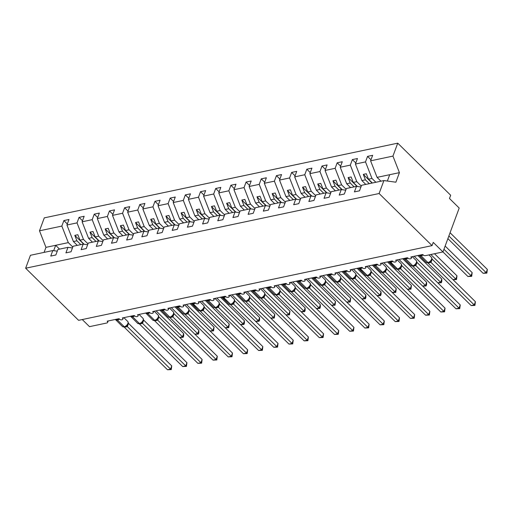 <?xml version="1.0" encoding="UTF-8"?>
<svg xmlns="http://www.w3.org/2000/svg" width="513" height="513" viewBox="0 0 513 513"><rect width="100%" height="100%" fill="white"/><g stroke="black" fill="none" stroke-linecap="round" stroke-linejoin="round"><path stroke-width="0.77" d="M380.96 181.192L377.074 177.363L370.604 160.826L392.952 156.099L397.742 143.159L450.683 195.261L449.484 198.486L459.199 208.047L442.963 251.947L433.248 242.386L432.055 245.618L379.113 193.516L383.904 180.57L361.556 185.296L359.51 190.817L354.412 191.894L356.452 186.373L346.371 188.502L344.326 194.023L339.228 195.1L341.267 189.579L345.749 190.188M397.742 143.159L44.278 217.865L39.488 230.812L61.842 226.086L63.881 220.564L67.331 223.963M77.296 245.374L73.41 241.546L76.931 240.802L74.802 235.364L77.841 234.717L79.97 240.161L83.491 239.417L77.021 222.879L79.066 217.358L82.51 220.75M63.881 220.564L68.986 219.487L66.94 225.008L73.41 241.546M61.842 226.086L68.306 242.623L72.788 247.035M467.933 276.507L470.972 275.866L472.165 272.64L471.684 276.334L467.933 276.507L442.969 251.934L425.649 255.609A2.443 1.302 -159.7 0 1 422.372 254.557L410.836 256.994A2.443 1.302 20.3 0 1 411.298 258.225A2.443 1.302 20.3 0 1 409.566 258.847A2.443 1.302 20.3 0 1 407.187 257.763L395.651 260.206A2.443 1.302 20.3 0 1 396.119 261.438A2.443 1.302 20.3 0 1 394.382 262.053A2.443 1.302 20.3 0 1 392.009 260.976L380.466 263.413A2.443 1.302 20.3 0 1 380.935 264.644A2.443 1.302 20.3 0 1 379.197 265.259A2.443 1.302 20.3 0 1 376.824 264.182L365.282 266.625A2.443 1.302 20.3 0 1 365.75 267.857A2.443 1.302 20.3 0 1 364.018 268.472A2.443 1.302 20.3 0 1 361.639 267.395L350.103 269.832A2.443 1.302 20.3 0 1 350.565 271.063A2.443 1.302 20.3 0 1 348.834 271.678A2.443 1.302 20.3 0 1 346.455 270.601L334.918 273.044A2.443 1.302 20.3 0 1 335.387 274.275A2.443 1.302 20.3 0 1 333.649 274.891A2.443 1.302 20.3 0 1 331.276 273.814L319.734 276.25A2.443 1.302 20.3 0 1 320.202 277.482A2.443 1.302 20.3 0 1 318.464 278.097A2.443 1.302 20.3 0 1 316.091 277.02L304.549 279.457A2.443 1.302 20.3 0 1 305.017 280.694A2.443 1.302 20.3 0 1 303.286 281.31A2.443 1.302 20.3 0 1 300.907 280.233L289.37 282.669A2.443 1.302 20.3 0 1 289.832 283.901A2.443 1.302 20.3 0 1 288.101 284.516A2.443 1.302 20.3 0 1 285.722 283.439L274.186 285.876A2.443 1.302 20.3 0 1 274.654 287.107A2.443 1.302 20.3 0 1 272.916 287.729A2.443 1.302 20.3 0 1 270.543 286.645L259.001 289.088A2.443 1.302 20.3 0 1 259.469 290.32A2.443 1.302 20.3 0 1 257.731 290.935A2.443 1.302 20.3 0 1 255.359 289.858L243.816 292.295A2.443 1.302 20.3 0 1 244.284 293.526A2.443 1.302 20.3 0 1 242.553 294.141A2.443 1.302 20.3 0 1 240.174 293.064L228.638 295.507A2.443 1.302 20.3 0 1 229.099 296.738A2.443 1.302 20.3 0 1 227.368 297.354A2.443 1.302 20.3 0 1 224.989 296.277L213.453 298.713A2.443 1.302 20.3 0 1 213.921 299.945A2.443 1.302 20.3 0 1 212.183 300.56A2.443 1.302 20.3 0 1 209.811 299.483L198.268 301.926A2.443 1.302 20.3 0 1 198.736 303.157A2.443 1.302 20.3 0 1 196.998 303.773A2.443 1.302 20.3 0 1 194.626 302.696L183.083 305.132A2.443 1.302 20.3 0 1 183.551 306.364A2.443 1.302 20.3 0 1 181.82 306.979A2.443 1.302 20.3 0 1 179.441 305.902L167.905 308.345A2.443 1.302 20.3 0 1 168.367 309.576A2.443 1.302 20.3 0 1 166.635 310.192A2.443 1.302 20.3 0 1 164.256 309.115L152.72 311.551A2.443 1.302 20.3 0 1 153.188 312.783A2.443 1.302 20.3 0 1 151.45 313.398A2.443 1.302 20.3 0 1 149.078 312.321L137.535 314.758A2.443 1.302 20.3 0 1 138.003 315.995A2.443 1.302 20.3 0 1 136.266 316.611A2.443 1.302 20.3 0 1 133.893 315.533L122.351 317.97A2.443 1.302 20.3 0 1 122.819 319.201A2.443 1.302 20.3 0 1 121.087 319.817A2.443 1.302 20.3 0 1 118.708 318.74L107.172 321.176A2.443 1.302 20.3 0 1 107.634 322.408A2.443 1.302 20.3 0 1 106.807 322.998L89.493 326.659L82.272 319.548M92.481 242.168L88.595 238.34L92.116 237.596L89.987 232.152L93.026 231.51L95.155 236.955L98.676 236.204L92.205 219.667L94.245 214.152L97.694 217.544M79.066 217.358L84.164 216.281L82.125 221.802L88.595 238.34M87.973 243.829L83.491 239.417M107.666 238.955L103.773 235.127L107.3 234.383L105.171 228.945L108.205 228.304L110.333 233.742L113.86 232.998L107.39 216.46L109.429 210.939L112.879 214.331M94.245 214.152L99.349 213.068L97.31 218.589L103.773 235.127M103.158 240.616L98.676 236.204M122.851 235.749L118.958 231.921L122.485 231.177L120.356 225.733L123.389 225.092L125.518 230.536L129.039 229.792L122.575 213.248L124.614 207.733L128.064 211.125M109.429 210.939L114.534 209.862L112.488 215.383L118.958 231.921M118.336 237.41L113.86 232.998M138.029 232.536L134.143 228.708L137.664 227.964L135.535 222.527L138.574 221.885L140.703 227.323L144.224 226.579L137.753 210.041L139.799 204.52L143.242 207.912M124.614 207.733L129.718 206.656L127.673 212.17L134.143 228.708M133.521 234.197L129.039 229.792M153.214 229.33L149.328 225.502L152.848 224.758L150.719 219.314L153.759 218.673L155.888 224.117L159.408 223.373L152.938 206.835L154.977 201.314L158.427 204.706M139.799 204.52L144.897 203.443L142.858 208.964L149.328 225.502M148.706 230.991L144.224 226.579M168.399 226.118L164.506 222.296L168.033 221.545L165.904 216.108L168.937 215.466L171.066 220.904L174.593 220.16L168.123 203.623L170.162 198.101L173.612 201.494M154.977 201.314L160.082 200.237L158.042 205.751L164.506 222.296M163.891 227.778L159.408 223.373M183.583 222.911L179.691 219.083L183.218 218.339L181.089 212.895L184.122 212.254L186.251 217.698L189.772 216.954L183.308 200.416L185.347 194.895L188.797 198.287M170.162 198.101L175.266 197.024L173.221 202.545L179.691 219.083M179.069 224.572L174.593 220.16M198.762 219.705L194.876 215.877L198.396 215.133L196.267 209.689L199.307 209.047L201.436 214.485L204.956 213.741L198.486 197.204L200.532 191.682L203.975 195.081M185.347 194.895L190.451 193.818L188.406 199.339L194.876 215.877M194.254 221.359L189.772 216.954M213.947 216.492L210.061 212.664L213.581 211.92L211.452 206.482L214.492 205.835L216.621 211.279L220.141 210.535L213.671 193.997L215.71 188.476L219.16 191.868M200.532 191.682L205.63 190.605L203.59 196.126L210.061 212.664M209.439 218.153L204.956 213.741M229.131 213.286L225.239 209.458L228.766 208.714L226.637 203.27L229.67 202.629L231.799 208.073L235.326 207.323L228.856 190.785L230.895 185.27L234.345 188.662M215.71 188.476L220.814 187.399L218.775 192.92L225.239 209.458M224.623 214.947L220.141 210.535M244.316 210.074L240.424 206.245L243.951 205.501L241.822 200.064L244.855 199.422L246.984 204.86L250.504 204.116L244.041 187.578L246.08 182.057L249.53 185.45M230.895 185.27L235.999 184.186L233.954 189.707L240.424 206.245M239.802 211.734L235.326 207.323M259.495 206.867L255.609 203.039L259.129 202.295L257 196.851L260.04 196.21L262.169 201.654L265.689 200.91L259.219 184.366L261.264 178.851L264.708 182.243M246.08 182.057L251.184 180.98L249.138 186.501L255.609 203.039M254.987 208.528L250.504 204.116M274.679 203.655L270.793 199.826L274.314 199.082L272.185 193.645L275.224 193.003L277.353 198.441L280.874 197.697L274.404 181.16L276.443 175.638L279.893 179.031M261.264 178.851L266.362 177.767L264.323 183.288L270.793 199.826M270.171 205.315L265.689 200.91M289.864 200.448L285.972 196.62L289.499 195.876L287.37 190.432L290.403 189.791L292.532 195.235L296.059 194.491L289.589 177.953L291.628 172.432L295.078 175.824M276.443 175.638L281.547 174.561L279.508 180.082L285.972 196.62M285.356 202.109L280.874 197.697M305.049 197.236L301.157 193.407L304.684 192.664L302.555 187.226L305.588 186.585L307.717 192.022L311.237 191.278L304.773 174.741L306.812 169.219L310.262 172.612M291.628 172.432L296.732 171.355L294.686 176.87L301.157 193.407M300.535 198.897L296.059 194.491M320.227 194.029L316.341 190.201L319.862 189.457L317.733 184.013L320.772 183.372L322.901 188.816L326.422 188.072L319.952 171.534L321.997 166.013L325.441 169.405M306.812 169.219L311.917 168.142L309.871 173.663L316.341 190.201M315.719 195.69L311.237 191.278M335.412 190.817L331.526 186.995L335.047 186.245L332.918 180.807L335.957 180.166L338.086 185.603L341.607 184.86L335.136 168.322L337.176 162.801L340.626 166.193M321.997 166.013L327.095 164.936L325.056 170.451L331.526 186.995M330.904 192.478L326.422 188.072M350.597 187.611L346.705 183.782L350.232 183.038L348.103 177.594L351.136 176.953L353.265 182.397L356.791 181.653L350.321 165.115L352.36 159.594L355.81 162.987M337.176 162.801L342.28 161.723L340.241 167.244L346.705 183.782M346.089 189.271L341.607 184.86M365.782 184.404L361.889 180.576L365.416 179.832L363.287 174.388L366.32 173.747L368.449 179.184L371.97 178.441L365.506 161.903L367.545 156.382L370.995 159.78M352.36 159.594L357.465 158.517L355.419 164.038L361.889 180.576M361.267 186.059L356.791 181.653M57.264 251.165L52.788 250.556L50.749 256.077L55.846 254.999L57.892 249.478L67.972 247.349L72.448 247.952M67.972 247.349L65.927 252.864L71.031 251.787L73.07 246.266L83.157 244.137L87.633 244.746M83.157 244.137L81.112 249.658L86.216 248.581L88.255 243.059L98.336 240.93L102.818 241.533M98.336 240.93L96.297 246.452L101.394 245.368L103.44 239.853L113.52 237.718L117.996 238.327M113.52 237.718L111.481 243.239L116.579 242.162L118.625 236.64L128.705 234.512L133.181 235.114M128.705 234.512L126.66 240.033L131.764 238.949L133.803 233.434L143.89 231.299L148.366 231.908M143.89 231.299L141.844 236.82L146.949 235.743L148.988 230.222L159.068 228.093L163.551 228.702M159.068 228.093L157.029 233.614L162.127 232.536L164.173 227.015L174.253 224.88L178.729 225.489M174.253 224.88L172.214 230.401L177.312 229.324L179.358 223.803L189.438 221.674L193.914 222.283M189.438 221.674L187.392 227.195L192.497 226.118L194.536 220.596L204.623 218.467L209.099 219.07M204.623 218.467L202.577 223.982L207.682 222.905L209.721 217.384L219.801 215.255L224.284 215.864M219.801 215.255L217.762 220.776L222.86 219.699L224.906 214.178L234.986 212.049L239.462 212.651M234.986 212.049L232.947 217.563L238.045 216.486L240.09 210.965L250.171 208.836L254.647 209.445M250.171 208.836L248.125 214.357L253.23 213.28L255.269 207.759L265.356 205.63L269.832 206.232M265.356 205.63L263.31 211.151L268.414 210.067L270.454 204.552L280.534 202.417L285.016 203.026M280.534 202.417L278.495 207.938L283.593 206.861L285.638 201.34L295.719 199.211L300.195 199.82M295.719 199.211L293.68 204.732L298.778 203.655L300.823 198.133L310.904 195.998L315.38 196.607M310.904 195.998L308.858 201.519L313.962 200.442L316.002 194.921L326.088 192.792L330.564 193.401M326.088 192.792L324.043 198.313L329.147 197.236L331.186 191.715L341.267 189.579M370.604 160.826L372.643 155.304L367.545 156.382M375.862 182.269L371.97 178.441M66.94 225.008L77.021 222.879M82.125 221.802L92.205 219.667M97.31 218.589L107.39 216.46M112.488 215.383L122.575 213.248M127.673 212.17L137.753 210.041M142.858 208.964L152.938 206.835M158.042 205.751L168.123 203.623M173.221 202.545L183.308 200.416M188.406 199.339L198.486 197.204M203.59 196.126L213.671 193.997M218.775 192.92L228.856 190.785M233.954 189.707L244.041 187.578M249.138 186.501L259.219 184.366M264.323 183.288L274.404 181.16M279.508 180.082L289.589 177.953M294.686 176.87L304.773 174.741M309.871 173.663L319.952 171.534M325.056 170.451L335.136 168.322M340.241 167.244L350.321 165.115M355.419 164.038L365.506 161.903M379.113 193.516L25.65 268.222L30.44 255.282L52.788 250.556M80.823 244.63L76.931 240.802M84.145 244.271L79.97 240.161M96.008 241.424L92.116 237.596M99.33 241.065L95.155 236.955M111.186 238.212L107.3 234.383M114.514 237.852L110.333 233.742M126.371 235.005L122.485 231.177M129.699 234.646L125.518 230.536M141.556 231.793L137.664 227.964M144.878 231.434L140.703 227.323M156.741 228.586L152.848 224.758M160.062 228.227L155.888 224.117M171.919 225.374L168.033 221.545M175.247 225.015L171.066 220.904M187.104 222.167L183.218 218.339M190.426 221.808L186.251 217.698M202.289 218.955L198.396 215.133M205.61 218.602L201.436 214.485M217.474 215.749L213.581 211.92M220.795 215.389L216.621 211.279M232.652 212.542L228.766 208.714M235.98 212.183L231.799 208.073M247.837 209.33L243.951 205.501M251.158 208.971L246.984 204.86M263.022 206.123L259.129 202.295M266.343 205.764L262.169 201.654M278.206 202.911L274.314 199.082M281.528 202.552L277.353 198.441M293.385 199.704L289.499 195.876M296.713 199.345L292.532 195.235M308.57 196.492L304.684 192.664M311.891 196.133L307.717 192.022M323.754 193.286L319.862 189.457M327.076 192.926L322.901 188.816M338.939 190.073L335.047 186.245M342.261 189.714L338.086 185.603M354.117 186.867L350.232 183.038M357.446 186.508L353.265 182.397M360.928 186.982L356.452 186.373M369.302 183.654L365.416 179.832M372.342 183.013L368.449 179.184M377.074 177.363L399.422 172.644L395.889 182.198L383.904 180.57M392.952 156.099L399.422 172.644M39.488 230.812L45.958 247.349L44.092 252.396M25.65 268.222L78.592 320.324L432.055 245.618M389.707 174.696L387.36 181.038M53.685 250.677L55.673 245.297L68.306 242.623M45.958 247.349L55.673 245.297L59.566 249.126M372.105 183.064L363.287 174.388M357.112 186.463L348.103 177.594M341.927 189.669L332.918 180.807M326.743 192.882L317.733 184.013M311.558 196.088L302.555 187.226M296.379 199.3L287.37 190.432M281.195 202.507L272.185 193.645M266.01 205.719L257 196.851M250.825 208.926L241.822 200.064M235.647 212.138L226.637 203.27M220.462 215.345L211.452 206.482M205.277 218.551L196.267 209.689M190.092 221.763L181.089 212.895M174.914 224.97L165.904 216.108M159.729 228.182L150.719 219.314M144.544 231.389L135.535 222.527M129.359 234.601L120.356 225.733M114.181 237.808L105.171 228.945M98.996 241.02L89.987 232.152M83.811 244.226L74.802 235.364M423.097 254.653L419.185 255.48M475.41 301.708L474.923 305.402L474.217 304.934L471.178 305.581L427.919 263.009L430.958 262.361L474.217 304.934L475.41 301.708L432.196 259.18L431.016 262.387A1.789 1.206 -141.6 0 1 430.952 260.989L430.958 260.976C432.074 259.495 432.235 258.263 431.42 257.302L428.977 254.903M428.143 262.72A0.814 0.526 78.1 0 1 427.977 262.803L426.143 262.367A3.495 1.911 -45.5 0 0 427.573 262.65A0.814 0.526 78.1 0 0 427.977 262.803L428.342 262.727A0.814 0.526 -101.9 0 0 428.509 262.643L430.958 260.976M430.086 261.534L430.958 262.361M474.923 305.402L471.178 305.581M486.863 273.121L486.157 272.653L487.35 269.428L486.863 273.121L483.118 273.301L486.157 272.653L448.875 235.961M487.35 269.428L450.068 232.735M483.118 273.301L447.887 238.622M379.998 181.397L380.768 180.999M407.918 257.866L404 258.693M460.225 304.921L459.744 308.614L459.032 308.146L455.993 308.788L412.734 266.215L415.774 265.574L459.032 308.146L460.225 304.921L417.011 262.387L415.831 265.593A1.789 1.206 -141.6 0 1 415.767 264.201L414.908 264.74L415.774 265.574M412.959 265.926A0.814 0.526 78.1 0 1 412.798 266.01L410.964 265.58A3.495 1.911 -45.5 0 0 412.388 265.862A0.814 0.526 78.1 0 0 412.798 266.01L413.164 265.933A0.814 0.526 -101.9 0 0 413.324 265.849L414.908 264.74M459.744 308.614L455.993 308.788M392.734 261.072L388.816 261.899M445.04 308.127L444.559 311.821L443.848 311.353L440.814 311.994L397.556 269.421L400.589 268.78L443.848 311.353L445.04 308.127L401.826 265.599L400.634 268.825M397.78 269.139A0.814 0.526 78.1 0 1 397.613 269.222L395.78 268.786A3.495 1.911 -45.5 0 0 397.203 269.069A0.814 0.526 78.1 0 0 397.613 269.222L397.979 269.145A0.814 0.526 -101.9 0 0 398.139 269.056L400.595 267.395A1.789 1.206 -141.6 0 0 400.653 268.806M390.098 261.38A1.789 1.154 -101.9 0 1 390.104 261.585A0.814 0.526 78.1 0 0 390.406 262.38L397.569 268.992A3.495 1.911 -45.5 0 0 401.211 265.663A3.495 1.911 -45.5 0 0 401.051 263.72C401.865 264.682 401.711 265.914 400.576 267.42L400.595 267.395M399.723 267.953L400.589 268.78M444.559 311.821L440.814 311.994M377.549 264.285L373.631 265.112M429.862 311.333L429.375 315.033L428.663 314.565L425.63 315.206L382.371 272.634L385.41 271.993L428.663 314.565L429.862 311.333L386.648 268.806L385.468 272.012A1.789 1.206 -141.6 0 1 385.404 270.62M382.595 272.345A0.814 0.526 78.1 0 1 382.429 272.429L380.595 271.993A3.495 1.911 -45.5 0 0 382.025 272.281A0.814 0.526 78.1 0 0 382.429 272.429L382.794 272.352A0.814 0.526 -101.9 0 0 382.961 272.268L385.398 270.627C386.526 269.12 386.687 267.889 385.866 266.933L381.973 263.098M384.538 271.159L385.41 271.993M429.375 315.033L425.63 315.206M362.364 267.491L358.452 268.318M414.677 314.546L414.19 318.24L413.484 317.771L410.445 318.413L367.186 275.84L370.226 275.199L413.484 317.771L414.677 314.546L371.463 272.018L370.271 275.244M367.411 275.552A0.814 0.526 78.1 0 1 367.244 275.635L365.41 275.205A3.495 1.911 -45.5 0 0 366.84 275.487A0.814 0.526 78.1 0 0 367.244 275.635L367.609 275.558A0.814 0.526 -101.9 0 0 367.776 275.475L370.226 273.814A1.789 1.206 -141.6 0 0 370.283 275.224M359.728 267.799A1.789 1.154 -101.9 0 1 359.735 268.004A0.814 0.526 78.1 0 0 360.043 268.793L367.205 275.41A3.495 1.911 -45.5 0 0 370.841 272.082A3.495 1.911 -45.5 0 0 370.687 270.139C371.502 271.101 371.341 272.332 370.213 273.833L370.226 273.814M369.354 274.372L370.226 275.199M414.19 318.24L410.445 318.413M471.684 276.334L443.95 249.273M472.165 272.64L445.143 246.041M364.82 184.603L365.583 184.212M453.011 279.662L455.788 279.072L430.83 254.512M456.987 275.847L456.499 279.54L455.788 279.072L456.987 275.847L434.517 253.73M456.499 279.54L453.075 279.726M349.635 187.816L350.405 187.418M437.826 282.868L440.609 282.285L414.19 256.288M441.802 279.053L441.796 281.457L441.315 282.753L440.609 282.285L441.802 279.053L417.877 255.506M441.315 282.753L437.89 282.932M334.45 191.022L335.22 190.631M422.641 286.081L425.424 285.491L399.005 259.495M426.617 282.265L426.611 284.67L426.13 285.959L425.424 285.491L426.617 282.265L402.692 258.719M426.13 285.959L422.706 286.145M319.266 194.235L320.035 193.837M347.186 270.697L343.268 271.531M399.492 317.752L399.011 321.446L398.3 320.984L395.26 321.625L352.001 279.053L355.086 278.45L398.3 320.984L399.492 317.752L356.279 275.224L355.086 278.45M352.226 278.764A0.814 0.526 78.1 0 1 352.065 278.848L350.232 278.412A3.495 1.911 -45.5 0 0 351.655 278.694A0.814 0.526 78.1 0 0 352.065 278.848L352.431 278.771A0.814 0.526 -101.9 0 0 352.591 278.687L355.028 277.046A1.789 1.206 -141.6 0 0 355.099 278.431M354.175 277.578L355.041 278.412M399.011 321.446L395.26 321.625M407.457 289.287L410.24 288.704L383.827 262.707M411.432 285.472L410.951 289.165L410.24 288.704L411.432 285.472L387.507 261.925M410.951 289.165L407.521 289.351M304.087 197.441L304.85 197.043M332.001 273.91L328.083 274.737M384.308 320.965L383.827 324.658L383.115 324.19L380.082 324.832L336.823 282.259L339.856 281.618L383.115 324.19L384.308 320.965L341.094 278.431L339.901 281.663M337.047 281.97A0.814 0.526 78.1 0 1 336.881 282.054L335.047 281.624A3.495 1.911 -45.5 0 0 336.47 281.906A0.814 0.526 78.1 0 0 336.881 282.054L337.246 281.977A0.814 0.526 -101.9 0 0 337.407 281.894L339.843 280.252C340.978 278.751 341.132 277.52 340.318 276.558L336.419 272.724M338.99 280.791L339.856 281.618M383.827 324.658L380.082 324.832M392.278 292.5L395.055 291.91L368.642 265.914M396.254 288.684L395.767 292.378L395.055 291.91L396.254 288.684L372.323 265.138M395.767 292.378L392.342 292.564M288.902 200.654L289.672 200.256M316.816 277.116L312.898 277.943M369.129 324.171L368.642 327.865L367.93 327.403L364.897 328.044L321.638 285.472L324.678 284.83L367.93 327.403L369.129 324.171L325.915 281.643L324.716 284.869M321.863 285.183A0.814 0.526 78.1 0 1 321.696 285.266L319.862 284.83A3.495 1.911 -45.5 0 0 321.292 285.113A0.814 0.526 78.1 0 0 321.696 285.266L322.061 285.19A0.814 0.526 -101.9 0 0 322.228 285.106L324.665 283.465A1.789 1.206 -141.6 0 0 324.735 284.85M323.806 283.997L324.678 284.83M368.642 327.865L364.897 328.044M377.093 295.706L379.876 295.122L353.457 269.12M381.069 291.891L381.063 294.295L380.582 295.584L379.876 295.122L381.069 291.891L357.144 268.344M380.582 295.584L377.158 295.77M273.718 203.86L274.487 203.462M301.638 280.329L297.72 281.156M353.944 327.384L353.457 331.077L352.752 330.609L349.712 331.251L306.453 288.678L309.493 288.037L352.752 330.609L353.944 327.384L310.731 284.85L309.538 288.082M306.678 288.389A0.814 0.526 78.1 0 1 306.511 288.473L304.684 288.043A3.495 1.911 -45.5 0 0 306.107 288.325A0.814 0.526 78.1 0 0 306.511 288.473L306.877 288.396A0.814 0.526 -101.9 0 0 307.043 288.312L309.48 286.671C310.609 285.17 310.769 283.939 309.955 282.977L306.056 279.143M308.621 287.209L309.493 288.037M353.457 331.077L349.712 331.251M361.909 298.919L364.692 298.329L338.272 272.332M365.884 295.103L365.878 297.508L365.397 298.797L364.692 298.329L365.884 295.103L341.959 271.557M365.397 298.797L361.973 298.983M258.533 207.066L259.302 206.675M286.453 283.535L282.535 284.362M338.76 330.59L338.279 334.284L337.567 333.822L334.527 334.463L291.269 291.891L294.308 291.243L337.567 333.822L338.76 330.59L295.546 288.062L294.353 291.288M291.493 291.602A0.814 0.526 78.1 0 1 291.333 291.685L289.499 291.249A3.495 1.911 -45.5 0 0 290.922 291.531A0.814 0.526 78.1 0 0 291.333 291.685L291.698 291.608A0.814 0.526 -101.9 0 0 291.859 291.525L294.315 289.864A1.789 1.206 -141.6 0 0 294.366 291.269M293.442 290.416L294.308 291.243M338.279 334.284L334.527 334.463M346.724 302.125L349.507 301.541L323.094 275.539M350.7 298.31L350.219 302.003L349.507 301.541L350.7 298.31L326.775 274.763M350.219 302.003L346.788 302.189M243.354 210.279L244.117 209.881M271.268 286.748L267.35 287.575M323.575 333.803L323.094 337.496L322.382 337.028L319.349 337.669L276.09 295.097L279.123 294.456L322.382 337.028L323.575 333.803L280.361 291.269L279.168 294.5M276.315 294.808A0.814 0.526 78.1 0 1 276.148 294.892L274.314 294.462A3.495 1.911 -45.5 0 0 275.738 294.744A0.814 0.526 78.1 0 0 276.148 294.892L276.513 294.815A0.814 0.526 -101.9 0 0 276.674 294.731L279.11 293.09A1.789 1.206 -141.6 0 0 279.187 294.481M278.258 293.622L279.123 294.456M323.094 337.496L319.349 337.669M331.545 305.338L334.322 304.748L307.909 278.751M335.521 301.522L335.034 305.216L334.322 304.748L335.521 301.522L311.59 277.969M335.034 305.216L331.61 305.402M228.17 213.485L228.939 213.094M256.083 289.954L252.165 290.781M308.396 337.009L307.909 340.703L307.197 340.234L304.164 340.882L260.905 298.303L263.945 297.662L307.197 340.234L308.396 337.009L265.183 294.481L263.983 297.707M261.13 298.021A0.814 0.526 78.1 0 1 260.963 298.104L259.129 297.668A3.495 1.911 -45.5 0 0 260.559 297.95A0.814 0.526 78.1 0 0 260.963 298.104L261.329 298.027A0.814 0.526 -101.9 0 0 261.495 297.944L263.945 296.277A1.789 1.206 -141.6 0 0 264.003 297.687M263.073 296.835L263.945 297.662M307.909 340.703L304.164 340.882M316.361 308.544L319.144 307.954L292.724 281.958M320.336 304.728L320.33 307.133L319.849 308.422L319.144 307.954L320.336 304.728L296.411 281.182M319.849 308.422L316.425 308.608M212.985 216.698L213.754 216.3M240.905 293.167L236.987 293.994M293.212 340.215L292.724 343.915L292.019 343.447L288.979 344.088L245.721 301.516L248.76 300.875L292.019 343.447L293.212 340.215L249.998 297.687L248.818 300.894A1.789 1.206 -141.6 0 1 248.754 299.502L247.888 300.041L248.76 300.875M245.945 301.227A0.814 0.526 78.1 0 1 245.778 301.311L243.951 300.875A3.495 1.911 -45.5 0 0 245.374 301.163A0.814 0.526 78.1 0 0 245.778 301.311L246.144 301.234A0.814 0.526 -101.9 0 0 246.311 301.15L247.888 300.041M292.724 343.915L288.979 344.088M301.176 311.757L303.959 311.167L277.539 285.17M305.152 307.935L305.145 310.339L304.664 311.635L303.959 311.167L305.152 307.935L281.227 284.388M304.664 311.635L301.24 311.821M197.8 219.904L198.569 219.513M225.72 296.373L221.802 297.2M278.027 343.428L277.546 347.121L276.834 346.653L273.795 347.295L230.536 304.722L233.575 304.081L276.834 346.653L278.027 343.428L234.813 300.9L233.62 304.126M230.76 304.433A0.814 0.526 78.1 0 1 230.6 304.523L228.766 304.087A3.495 1.911 -45.5 0 0 230.19 304.369A0.814 0.526 78.1 0 0 230.6 304.523L230.965 304.44A0.814 0.526 -101.9 0 0 231.126 304.356L233.582 302.696A1.789 1.206 -141.6 0 0 233.633 304.106M223.084 296.681A1.789 1.154 -101.9 0 1 223.091 296.886A0.814 0.526 78.1 0 0 223.392 297.681L230.555 304.292A3.495 1.911 -45.5 0 0 234.191 300.964A3.495 1.911 -45.5 0 0 234.037 299.021C234.851 299.983 234.697 301.214 233.562 302.721L233.582 302.696M232.71 303.254L233.575 304.081M277.546 347.121L273.795 347.295M285.991 314.963L288.774 314.373L262.361 288.377M289.967 311.147L289.486 314.841L288.774 314.373L289.967 311.147L266.042 287.601M289.486 314.841L286.055 315.027M182.622 223.117L183.385 222.719M210.535 299.586L206.617 300.413M262.842 346.634L262.361 350.328L261.649 349.866L258.616 350.507L215.357 307.935L218.435 307.332L261.649 349.866L262.842 346.634L219.628 304.106L218.455 307.313A1.789 1.206 -141.6 0 1 218.384 305.921M215.582 307.646A0.814 0.526 78.1 0 1 215.415 307.729L213.581 307.293A3.495 1.911 -45.5 0 0 215.011 307.582A0.814 0.526 78.1 0 0 215.415 307.729L215.781 307.653A0.814 0.526 -101.9 0 0 215.941 307.569L218.378 305.928C219.513 304.421 219.673 303.189 218.852 302.234L214.953 298.399M217.525 306.46L218.391 307.293M262.361 350.328L258.616 350.507M270.813 318.169L273.589 317.585L247.176 291.589M274.788 314.354L274.301 318.047L273.589 317.585L274.788 314.354L250.857 290.807M274.301 318.047L270.877 318.233M167.437 226.323L168.206 225.932M195.35 302.792L191.432 303.619M247.664 349.847L247.176 353.54L246.464 353.072L243.431 353.714L200.173 311.141L203.212 310.5L246.464 353.072L247.664 349.847L204.45 307.313L203.251 310.545M200.397 310.852A0.814 0.526 78.1 0 1 200.23 310.936L198.396 310.506A3.495 1.911 -45.5 0 0 199.826 310.788A0.814 0.526 78.1 0 0 200.23 310.936L200.596 310.859A0.814 0.526 -101.9 0 0 200.763 310.775L203.212 309.115A1.789 1.206 -141.6 0 0 203.27 310.525M192.715 303.1A1.789 1.154 -101.9 0 1 192.721 303.305A0.814 0.526 78.1 0 0 193.023 304.094L200.192 310.711A3.495 1.911 -45.5 0 0 203.828 307.383A3.495 1.911 -45.5 0 0 203.667 305.44C204.488 306.402 204.328 307.633 203.199 309.134L203.212 309.115M202.34 309.672L203.212 310.5M247.176 353.54L243.431 353.714M255.628 321.382L258.411 320.792L231.991 294.795M259.604 317.566L259.597 319.971L259.116 321.26L258.411 320.792L259.604 317.566L235.679 294.02M259.116 321.26L255.692 321.446M152.252 229.535L153.021 229.138M180.172 305.998L176.254 306.832M232.479 353.053L231.991 356.747L231.286 356.285L228.247 356.926L184.988 314.354L188.072 313.751L231.286 356.285L232.479 353.053L189.265 310.525L188.072 313.751M185.212 314.065A0.814 0.526 78.1 0 1 185.046 314.148L183.218 313.712A3.495 1.911 -45.5 0 0 184.642 313.994A0.814 0.526 78.1 0 0 185.046 314.148L185.411 314.071A0.814 0.526 -101.9 0 0 185.578 313.988L188.014 312.346A1.789 1.206 -141.6 0 0 188.085 313.732M187.155 312.879L188.027 313.712M231.991 356.747L228.247 356.926M240.443 324.588L243.226 324.004L216.807 298.008M244.419 320.772L244.412 323.177L243.931 324.466L243.226 324.004L244.419 320.772L220.494 297.226M243.931 324.466L240.507 324.652M137.067 232.742L137.837 232.344M164.987 309.211L161.069 310.038M217.294 356.266L216.813 359.959L216.101 359.491L213.062 360.132L169.803 317.56L172.843 316.919L216.101 359.491L217.294 356.266L174.08 313.732L172.887 316.963M170.027 317.271A0.814 0.526 78.1 0 1 169.867 317.355L168.033 316.925A3.495 1.911 -45.5 0 0 169.457 317.207A0.814 0.526 78.1 0 0 169.867 317.355L170.233 317.278A0.814 0.526 -101.9 0 0 170.393 317.194L172.83 315.553C173.965 314.052 174.119 312.821 173.304 311.859L169.405 308.024M171.977 316.091L172.843 316.919M216.813 359.959L213.062 360.132M225.258 327.801L228.041 327.211L201.628 301.214M229.234 323.985L228.753 327.679L228.041 327.211L229.234 323.985L205.309 300.438M228.753 327.679L225.322 327.865M121.889 235.954L122.652 235.557M149.802 312.417L145.884 313.244M202.109 359.472L201.628 363.166L200.916 362.704L197.883 363.345L154.625 320.772L157.658 320.125L200.916 362.704L202.109 359.472L158.895 316.944L157.703 320.17M154.849 320.484A0.814 0.526 78.1 0 1 154.682 320.567L152.848 320.131A3.495 1.911 -45.5 0 0 154.278 320.413A0.814 0.526 78.1 0 0 154.682 320.567L155.048 320.49A0.814 0.526 -101.9 0 0 155.208 320.407L157.645 318.765A1.789 1.206 -141.6 0 0 157.722 320.15M156.792 319.298L157.658 320.125M201.628 363.166L197.883 363.345M210.08 331.007L212.857 330.423L186.443 304.421M214.056 327.191L213.568 330.885L212.857 330.423L214.056 327.191L190.124 303.645M213.568 330.885L210.144 331.071M106.704 239.161L107.473 238.763M134.618 315.63L130.7 316.457M186.931 362.685L186.443 366.378L185.732 365.91L182.699 366.551L139.44 323.979L142.479 323.337L185.732 365.91L186.931 362.685L143.717 320.15L142.518 323.382M139.664 323.69A0.814 0.526 78.1 0 1 139.498 323.774L137.664 323.344A3.495 1.911 -45.5 0 0 139.094 323.626A0.814 0.526 78.1 0 0 139.498 323.774L139.863 323.697A0.814 0.526 -101.9 0 0 140.03 323.613L142.467 321.972C143.595 320.471 143.755 319.24 142.935 318.278L139.042 314.443M141.607 322.504L142.479 323.337M186.443 366.378L182.699 366.551M194.895 334.22L197.678 333.63L171.259 307.633M198.871 330.404L198.864 332.809L198.384 334.098L197.678 333.63L198.871 330.404L174.946 306.851M198.384 334.098L194.959 334.284M91.519 242.367L92.289 241.976M119.439 318.836L115.521 319.663M171.746 365.891L171.259 369.584L170.553 369.116L167.514 369.764L124.255 327.191L127.295 326.544L170.553 369.116L171.746 365.891L128.532 323.363L127.339 326.589M124.479 326.903A0.814 0.526 78.1 0 1 124.313 326.986L122.485 326.55A3.495 1.911 -45.5 0 0 123.909 326.832A0.814 0.526 78.1 0 0 124.313 326.986L124.678 326.909A0.814 0.526 -101.9 0 0 124.845 326.826L127.295 325.165A1.789 1.206 -141.6 0 0 127.352 326.569M126.422 325.717L127.295 326.544M171.259 369.584L167.514 369.764M179.71 337.426L182.493 336.836L156.074 310.84M183.686 333.61L183.68 336.015L183.199 337.304L182.493 336.836L183.686 333.61L159.761 310.064M183.199 337.304L179.774 337.49M76.334 245.58L77.104 245.182M420.461 254.961A1.789 1.154 -101.9 0 1 420.468 255.166A0.814 0.526 78.1 0 0 420.775 255.961A3.495 1.911 134.5 0 1 419.345 255.679A3.495 1.911 134.5 0 1 419.159 255.436M422.924 254.987A3.495 1.911 134.5 0 1 421.135 255.884L427.938 262.573A3.495 1.911 -45.5 0 0 431.574 259.245A3.495 1.911 -45.5 0 0 431.42 257.302M429.503 262.252L428.342 262.727A0.814 0.526 -101.9 0 1 427.938 262.573L421.135 255.884A0.814 0.526 -101.9 0 1 420.833 255.089A1.789 1.154 -101.9 0 0 420.827 254.884M428.9 262.553A1.789 1.154 -101.9 0 1 429.4 262.861M429.137 262.451A1.789 1.154 -101.9 0 1 429.766 262.784M405.283 258.167A1.789 1.154 -101.9 0 1 405.289 258.372A0.814 0.526 78.1 0 0 405.591 259.168A3.495 1.911 134.5 0 1 404.161 258.885A3.495 1.911 134.5 0 1 403.981 258.642M407.739 258.193A3.495 1.911 134.5 0 1 405.956 259.091L412.753 265.785A3.495 1.911 -45.5 0 0 416.389 262.457A3.495 1.911 -45.5 0 0 416.235 260.514L412.337 256.68M414.318 265.465L413.164 265.933A0.814 0.526 -101.9 0 1 412.753 265.785L405.956 259.091A0.814 0.526 -101.9 0 1 405.655 258.296A1.789 1.154 -101.9 0 0 405.642 258.09M413.715 265.76A1.789 1.154 -101.9 0 1 414.215 266.074M413.959 265.657A1.789 1.154 -101.9 0 1 414.581 265.997M392.554 261.406A3.495 1.911 134.5 0 1 390.771 262.303L390.406 262.38A3.495 1.911 134.5 0 1 388.982 262.092A3.495 1.911 134.5 0 1 388.796 261.854M399.133 268.671L397.979 269.145A0.814 0.526 -101.9 0 1 397.569 268.992L390.771 262.303A0.814 0.526 -101.9 0 1 390.47 261.508A1.789 1.154 -101.9 0 0 390.464 261.303M398.537 268.972A1.789 1.154 -101.9 0 1 399.031 269.28M398.774 268.87A1.789 1.154 -101.9 0 1 399.396 269.203M374.913 264.586A1.789 1.154 -101.9 0 1 374.92 264.791A0.814 0.526 78.1 0 0 375.221 265.587A3.495 1.911 134.5 0 1 373.797 265.304A3.495 1.911 134.5 0 1 373.611 265.061M377.369 264.612A3.495 1.911 134.5 0 1 375.587 265.51L382.39 272.204A3.495 1.911 -45.5 0 0 386.026 268.876A3.495 1.911 -45.5 0 0 385.866 266.933M383.955 271.884L382.794 272.352A0.814 0.526 -101.9 0 1 382.39 272.204L375.587 265.51A0.814 0.526 -101.9 0 1 375.285 264.714A1.789 1.154 -101.9 0 0 375.279 264.509M383.352 272.179A1.789 1.154 -101.9 0 1 383.852 272.493M383.589 272.076A1.789 1.154 -101.9 0 1 384.218 272.416M362.191 267.824A3.495 1.911 134.5 0 1 360.402 268.716L360.043 268.793A3.495 1.911 134.5 0 1 358.613 268.511A3.495 1.911 134.5 0 1 358.427 268.267M368.764 275.096L367.609 275.558A0.814 0.526 -101.9 0 1 367.205 275.41L360.402 268.716A0.814 0.526 -101.9 0 1 360.1 267.927A1.789 1.154 -101.9 0 0 360.094 267.722M368.167 275.391A1.789 1.154 -101.9 0 1 368.667 275.699M368.405 275.282A1.789 1.154 -101.9 0 1 369.033 275.622M344.55 271.005A1.789 1.154 -101.9 0 1 344.556 271.21A0.814 0.526 78.1 0 0 344.858 272.005A3.495 1.911 134.5 0 1 343.428 271.723A3.495 1.911 134.5 0 1 343.248 271.48M347.006 271.031A3.495 1.911 134.5 0 1 345.223 271.928L352.021 278.617A3.495 1.911 -45.5 0 0 355.656 275.289A3.495 1.911 -45.5 0 0 355.503 273.352L351.604 269.517M353.585 278.303L352.431 278.771A0.814 0.526 -101.9 0 1 352.021 278.617L345.223 271.928A0.814 0.526 -101.9 0 1 344.922 271.133A1.789 1.154 -101.9 0 0 344.909 270.928M352.982 278.597A1.789 1.154 -101.9 0 1 353.483 278.912M353.226 278.495A1.789 1.154 -101.9 0 1 353.848 278.835M329.365 274.218A1.789 1.154 -101.9 0 1 329.372 274.423A0.814 0.526 78.1 0 0 329.673 275.212A3.495 1.911 134.5 0 1 328.249 274.93A3.495 1.911 134.5 0 1 328.064 274.686M331.821 274.243A3.495 1.911 134.5 0 1 330.039 275.135L336.836 281.829A3.495 1.911 -45.5 0 0 340.478 278.501A3.495 1.911 -45.5 0 0 340.318 276.558M338.407 281.509L337.246 281.977A0.814 0.526 -101.9 0 1 336.836 281.829L330.039 275.135A0.814 0.526 -101.9 0 1 329.737 274.346A1.789 1.154 -101.9 0 0 329.731 274.141M337.804 281.81A1.789 1.154 -101.9 0 1 338.298 282.118M338.041 281.701A1.789 1.154 -101.9 0 1 338.663 282.041M339.85 280.245A1.789 1.206 -141.6 0 0 339.92 281.643M314.18 277.424A1.789 1.154 -101.9 0 1 314.187 277.629A0.814 0.526 78.1 0 0 314.488 278.424A3.495 1.911 134.5 0 1 313.065 278.142A3.495 1.911 134.5 0 1 312.879 277.899M316.636 277.45A3.495 1.911 134.5 0 1 314.854 278.347L321.657 285.036A3.495 1.911 -45.5 0 0 325.293 281.708A3.495 1.911 -45.5 0 0 325.133 279.771L321.241 275.93M323.222 284.721L322.061 285.19A0.814 0.526 -101.9 0 1 321.657 285.036L314.854 278.347A0.814 0.526 -101.9 0 1 314.552 277.552A1.789 1.154 -101.9 0 0 314.546 277.347M322.619 285.016A1.789 1.154 -101.9 0 1 323.119 285.331M322.857 284.914A1.789 1.154 -101.9 0 1 323.485 285.254M298.996 280.637A1.789 1.154 -101.9 0 1 299.002 280.842A0.814 0.526 78.1 0 0 299.31 281.631A3.495 1.911 134.5 0 1 297.88 281.348A3.495 1.911 134.5 0 1 297.694 281.105M301.458 280.662A3.495 1.911 134.5 0 1 299.669 281.554L306.473 288.248A3.495 1.911 -45.5 0 0 310.108 284.92A3.495 1.911 -45.5 0 0 309.955 282.977M308.037 287.928L306.877 288.396A0.814 0.526 -101.9 0 1 306.473 288.248L299.669 281.554A0.814 0.526 -101.9 0 1 299.368 280.765A1.789 1.154 -101.9 0 0 299.361 280.56M307.434 288.229A1.789 1.154 -101.9 0 1 307.935 288.537M307.672 288.12A1.789 1.154 -101.9 0 1 308.3 288.46M309.486 286.664A1.789 1.206 -141.6 0 0 309.551 288.062M283.817 283.843A1.789 1.154 -101.9 0 1 283.824 284.048A0.814 0.526 78.1 0 0 284.125 284.843A3.495 1.911 134.5 0 1 282.695 284.561A3.495 1.911 134.5 0 1 282.516 284.317M286.273 283.869A3.495 1.911 134.5 0 1 284.491 284.766L291.288 291.455A3.495 1.911 -45.5 0 0 294.924 288.126A3.495 1.911 -45.5 0 0 294.77 286.19L290.871 282.349M292.852 291.14L291.698 291.608A0.814 0.526 -101.9 0 1 291.288 291.455L284.491 284.766A0.814 0.526 -101.9 0 1 284.189 283.971A1.789 1.154 -101.9 0 0 284.176 283.766M292.25 291.435A1.789 1.154 -101.9 0 1 292.75 291.75M292.493 291.333A1.789 1.154 -101.9 0 1 293.115 291.673M268.632 287.049A1.789 1.154 -101.9 0 1 268.639 287.261A0.814 0.526 78.1 0 0 268.94 288.049A3.495 1.911 134.5 0 1 267.517 287.767A3.495 1.911 134.5 0 1 267.331 287.524M271.088 287.081A3.495 1.911 134.5 0 1 269.306 287.973L276.103 294.667A3.495 1.911 -45.5 0 0 279.745 291.339A3.495 1.911 -45.5 0 0 279.585 289.396L275.686 285.561M277.668 294.347L276.513 294.815A0.814 0.526 -101.9 0 1 276.103 294.667L269.306 287.973A0.814 0.526 -101.9 0 1 269.004 287.177A1.789 1.154 -101.9 0 0 268.998 286.972M277.071 294.648A1.789 1.154 -101.9 0 1 277.565 294.956M277.309 294.539A1.789 1.154 -101.9 0 1 277.931 294.879M253.448 290.262A1.789 1.154 -101.9 0 1 253.454 290.467A0.814 0.526 78.1 0 0 253.755 291.262A3.495 1.911 134.5 0 1 252.332 290.974A3.495 1.911 134.5 0 1 252.146 290.736M255.904 290.287A3.495 1.911 134.5 0 1 254.121 291.185L260.925 297.873A3.495 1.911 -45.5 0 0 264.561 294.545A3.495 1.911 -45.5 0 0 264.4 292.602L260.508 288.768M262.483 297.559L261.329 298.027A0.814 0.526 -101.9 0 1 260.925 297.873L254.121 291.185A0.814 0.526 -101.9 0 1 253.82 290.39A1.789 1.154 -101.9 0 0 253.813 290.185M261.886 297.854A1.789 1.154 -101.9 0 1 262.387 298.162M262.124 297.752A1.789 1.154 -101.9 0 1 262.752 298.085M238.263 293.468A1.789 1.154 -101.9 0 1 238.276 293.673A0.814 0.526 78.1 0 0 238.577 294.468A3.495 1.911 134.5 0 1 237.147 294.186A3.495 1.911 134.5 0 1 236.961 293.943M240.725 293.494A3.495 1.911 134.5 0 1 238.936 294.391L245.74 301.086A3.495 1.911 -45.5 0 0 249.376 297.758A3.495 1.911 -45.5 0 0 249.222 295.815L245.323 291.98M247.304 300.765L246.144 301.234A0.814 0.526 -101.9 0 1 245.74 301.086L238.936 294.391A0.814 0.526 -101.9 0 1 238.635 293.596A1.789 1.154 -101.9 0 0 238.628 293.391M246.702 301.06A1.789 1.154 -101.9 0 1 247.202 301.375M246.939 300.958A1.789 1.154 -101.9 0 1 247.567 301.298M225.54 296.706A3.495 1.911 134.5 0 1 223.758 297.604L223.392 297.681A3.495 1.911 134.5 0 1 221.962 297.393A3.495 1.911 134.5 0 1 221.783 297.155M232.12 303.972L230.965 304.44A0.814 0.526 -101.9 0 1 230.555 304.292L223.758 297.604A0.814 0.526 -101.9 0 1 223.456 296.809A1.789 1.154 -101.9 0 0 223.444 296.604M231.517 304.273A1.789 1.154 -101.9 0 1 232.017 304.581M231.761 304.171A1.789 1.154 -101.9 0 1 232.383 304.504M207.9 299.887A1.789 1.154 -101.9 0 1 207.906 300.092A0.814 0.526 78.1 0 0 208.207 300.887A3.495 1.911 134.5 0 1 206.784 300.605A3.495 1.911 134.5 0 1 206.598 300.361M210.356 299.913A3.495 1.911 134.5 0 1 208.573 300.81L215.37 307.505A3.495 1.911 -45.5 0 0 219.013 304.177A3.495 1.911 -45.5 0 0 218.852 302.234M216.935 307.184L215.781 307.653A0.814 0.526 -101.9 0 1 215.37 307.505L208.573 300.81A0.814 0.526 -101.9 0 1 208.272 300.015A1.789 1.154 -101.9 0 0 208.265 299.81M216.339 307.479A1.789 1.154 -101.9 0 1 216.832 307.794M216.576 307.377A1.789 1.154 -101.9 0 1 217.198 307.717M195.171 303.125A3.495 1.911 134.5 0 1 193.388 304.017L193.023 304.094A3.495 1.911 134.5 0 1 191.599 303.811A3.495 1.911 134.5 0 1 191.413 303.568M201.75 310.391L200.596 310.859A0.814 0.526 -101.9 0 1 200.192 310.711L193.388 304.017A0.814 0.526 -101.9 0 1 193.087 303.228A1.789 1.154 -101.9 0 0 193.08 303.023M201.154 310.692A1.789 1.154 -101.9 0 1 201.654 311M201.391 310.583A1.789 1.154 -101.9 0 1 202.019 310.923M177.53 306.306A1.789 1.154 -101.9 0 1 177.543 306.511A0.814 0.526 78.1 0 0 177.844 307.306A3.495 1.911 134.5 0 1 176.414 307.024A3.495 1.911 134.5 0 1 176.228 306.78M179.992 306.332A3.495 1.911 134.5 0 1 178.203 307.229L185.007 313.918A3.495 1.911 -45.5 0 0 188.643 310.589A3.495 1.911 -45.5 0 0 188.489 308.653L184.59 304.818M186.572 313.603L185.411 314.071A0.814 0.526 -101.9 0 1 185.007 313.918L178.203 307.229A0.814 0.526 -101.9 0 1 177.902 306.434A1.789 1.154 -101.9 0 0 177.896 306.229M185.969 313.898A1.789 1.154 -101.9 0 1 186.469 314.212M186.206 313.796A1.789 1.154 -101.9 0 1 186.835 314.136M162.352 309.519A1.789 1.154 -101.9 0 1 162.358 309.724A0.814 0.526 78.1 0 0 162.659 310.512A3.495 1.911 134.5 0 1 161.229 310.23A3.495 1.911 134.5 0 1 161.05 309.987M164.808 309.544A3.495 1.911 134.5 0 1 163.025 310.436L169.822 317.13A3.495 1.911 -45.5 0 0 173.458 313.802A3.495 1.911 -45.5 0 0 173.304 311.859M171.387 316.81L170.233 317.278A0.814 0.526 -101.9 0 1 169.822 317.13L163.025 310.436A0.814 0.526 -101.9 0 1 162.724 309.647A1.789 1.154 -101.9 0 0 162.711 309.442M170.784 317.111A1.789 1.154 -101.9 0 1 171.284 317.419M171.028 317.002A1.789 1.154 -101.9 0 1 171.65 317.342M172.836 315.546A1.789 1.206 -141.6 0 0 172.9 316.944M147.167 312.725A1.789 1.154 -101.9 0 1 147.173 312.93A0.814 0.526 78.1 0 0 147.475 313.725A3.495 1.911 134.5 0 1 146.051 313.443A3.495 1.911 134.5 0 1 145.865 313.199M149.623 312.75A3.495 1.911 134.5 0 1 147.84 313.648L154.637 320.336A3.495 1.911 -45.5 0 0 158.28 317.008A3.495 1.911 -45.5 0 0 158.119 315.072L154.221 311.231M156.202 320.022L155.048 320.49A0.814 0.526 -101.9 0 1 154.637 320.336L147.84 313.648A0.814 0.526 -101.9 0 1 147.539 312.853A1.789 1.154 -101.9 0 0 147.532 312.648M155.606 320.317A1.789 1.154 -101.9 0 1 156.099 320.631M155.843 320.215A1.789 1.154 -101.9 0 1 156.465 320.554M131.982 315.931A1.789 1.154 -101.9 0 1 131.988 316.143A0.814 0.526 78.1 0 0 132.29 316.931A3.495 1.911 134.5 0 1 130.866 316.649A3.495 1.911 134.5 0 1 130.68 316.406M134.438 315.963A3.495 1.911 134.5 0 1 132.655 316.854L139.459 323.549A3.495 1.911 -45.5 0 0 143.095 320.221A3.495 1.911 -45.5 0 0 142.935 318.278M141.024 323.228L139.863 323.697A0.814 0.526 -101.9 0 1 139.459 323.549L132.655 316.854A0.814 0.526 -101.9 0 1 132.354 316.066A1.789 1.154 -101.9 0 0 132.348 315.854M140.421 323.53A1.789 1.154 -101.9 0 1 140.921 323.838M140.658 323.421A1.789 1.154 -101.9 0 1 141.287 323.761M142.473 321.965A1.789 1.206 -141.6 0 0 142.537 323.363M116.797 319.144A1.789 1.154 -101.9 0 1 116.81 319.349A0.814 0.526 78.1 0 0 117.111 320.144A3.495 1.911 134.5 0 1 115.681 319.862A3.495 1.911 134.5 0 1 115.496 319.618M119.26 319.169A3.495 1.911 134.5 0 1 117.477 320.067L124.274 326.755A3.495 1.911 -45.5 0 0 127.91 323.427A3.495 1.911 -45.5 0 0 127.756 321.484L123.857 317.65M125.839 326.441L124.678 326.909A0.814 0.526 -101.9 0 1 124.274 326.755L117.477 320.067A0.814 0.526 -101.9 0 1 117.169 319.272A1.789 1.154 -101.9 0 0 117.163 319.067M125.236 326.736A1.789 1.154 -101.9 0 1 125.736 327.044M125.473 326.634A1.789 1.154 -101.9 0 1 126.102 326.967M122.819 319.201L123.351 317.759M107.634 322.408L108.172 320.965M138.003 315.995L138.536 314.546M153.188 312.783L153.72 311.34M168.367 309.576L168.905 308.133M183.551 306.364L184.084 304.921M198.736 303.157L199.268 301.715M213.921 299.945L214.453 298.502M229.099 296.738L229.638 295.296M244.284 293.526L244.816 292.083M259.469 290.32L260.001 288.877M274.654 287.107L275.186 285.664M289.832 283.901L290.371 282.458M305.017 280.694L305.549 279.252M320.202 277.482L320.734 276.039M335.387 274.275L335.919 272.833M350.565 271.063L351.104 269.62M365.75 267.857L366.282 266.414M380.935 264.644L381.467 263.201M396.119 261.438L396.652 259.995M411.298 258.225L411.836 256.782M419.044 255.262L426.143 262.367M403.859 258.469L410.964 265.58M415.761 264.208C416.896 262.707 417.05 261.47 416.235 260.514M388.674 261.681L395.78 268.786M401.051 263.72L397.152 259.886M373.49 264.888L380.595 271.993M358.311 268.1L365.41 275.205M370.687 270.139L366.789 266.305M343.126 271.306L350.232 278.412M355.028 277.046C356.163 275.539 356.317 274.308 355.503 273.352M327.942 274.519L335.047 281.624M312.757 277.725L319.862 284.83M324.665 283.465C325.793 281.958 325.954 280.726 325.133 279.771M297.578 280.932L304.684 288.043M282.394 284.144L289.499 291.249M294.295 289.883C295.43 288.377 295.584 287.145 294.77 286.19M267.209 287.351L274.314 294.462M279.11 293.09C280.245 291.589 280.406 290.358 279.585 289.396M252.024 290.563L259.129 297.668M263.932 296.302C265.061 294.795 265.221 293.564 264.4 292.602M236.846 293.769L243.951 300.875M248.747 299.509C249.876 298.008 250.036 296.771 249.222 295.815M221.661 296.982L228.766 304.087M234.037 299.021L230.138 295.187M206.476 300.188L213.581 307.293M191.291 303.401L198.396 310.506M203.667 305.44L199.775 301.606M176.113 306.607L183.218 313.712M188.014 312.346C189.143 310.84 189.303 309.608 188.489 308.653M160.928 309.814L168.033 316.925M145.743 313.026L152.848 320.131M157.645 318.765C158.78 317.258 158.94 316.027 158.119 315.072M130.558 316.232L137.664 323.344M115.38 319.445L122.485 326.55M127.282 325.184C128.41 323.677 128.571 322.446 127.756 321.484"/></g></svg>
